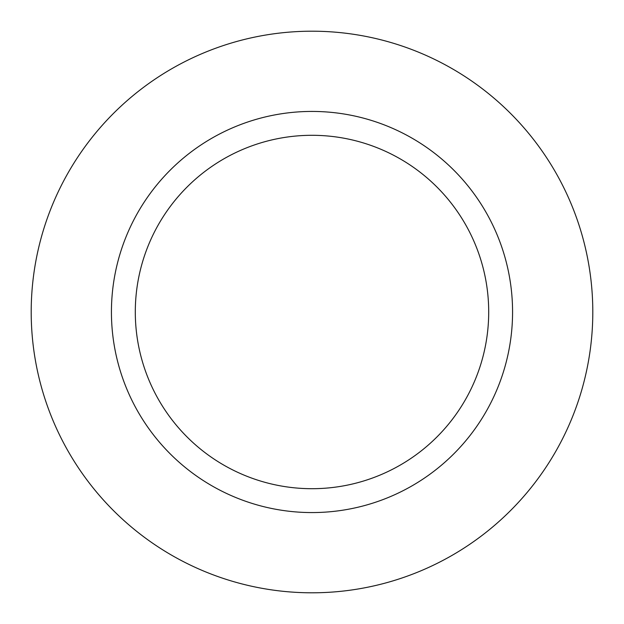 <?xml version="1.0" encoding="UTF-8"?>
<svg xmlns="http://www.w3.org/2000/svg" width="624" height="624" viewBox="0 0 624 624"><rect width="100%" height="100%" fill="white"/><g stroke="black" fill="none" stroke-linecap="round" stroke-linejoin="round"><path stroke-width="0.94" d="M312 592.8A280.8 280.8 0 0 1 31.2 312A280.8 280.8 0 0 1 312 31.2A280.8 280.8 0 0 1 592.8 312A280.8 280.8 0 0 1 312 592.8M312 512.569A200.569 200.569 0 0 1 111.431 312A200.569 200.569 0 0 1 312 111.431A200.569 200.569 0 0 1 512.569 312A200.569 200.569 0 0 1 312 512.569M312 135.299A176.701 176.701 0 0 1 488.701 312A176.701 176.701 0 0 1 312 488.701A176.701 176.701 0 0 1 135.299 312A176.701 176.701 0 0 1 312 135.299"/></g></svg>
